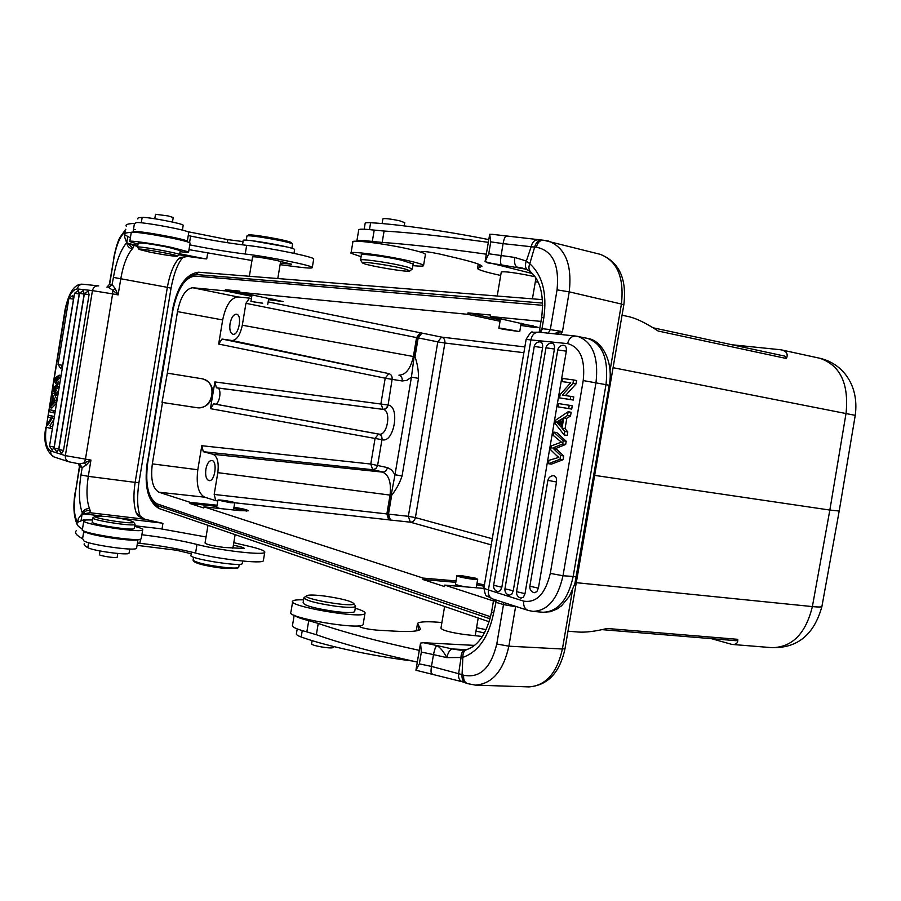 <?xml version="1.0" encoding="UTF-8"?>
<svg xmlns="http://www.w3.org/2000/svg" width="901" height="901" viewBox="0 0 901 901"><rect width="100%" height="100%" fill="white"/><g stroke="black" fill="none" stroke-linecap="round" stroke-linejoin="round"><path stroke-width="1.35" d="M261.504 303.074L253.924 301.959L261.504 303.074M262.698 303.186L250.929 301.441L262.698 303.186M213.728 403.828L210.44 408.66L212.659 395.291C213.346 386.585 209.865 381.078 202.218 378.792L167.338 373.149L177.497 311.622C180.639 296.587 185.707 288.624 192.735 287.734L225.216 290.877L225.408 289.739L239.801 291.113L239.61 292.262L283.117 301.576L268.543 299.65M513.784 330.442L502.589 328.82L513.784 330.442M503.118 329.27L498.872 328.201L500.866 328.223L519.742 331.636L503.118 329.27M500.427 319.044L501.474 318.92M520.789 325.419C531.95 327.254 537.717 327.885 538.088 327.322L490.245 316.488L490.493 315.035L467.979 312.895L500.292 319.878M467.979 312.895L467.743 314.314L500.044 321.285M533.122 325.802L521.026 324.022M230.037 323.628C229.304 329.642 230.273 333.179 232.931 334.26C238.776 335.836 242.515 314.809 236.49 314.201C233.517 314.325 231.366 317.467 230.037 323.628M218.673 344.058L385.2 378.195L388.827 373.6L222.018 339.058L218.673 344.058L222.671 319.934C225.734 305.405 230.825 297.735 237.92 296.947L249.442 298.118L245.95 303.322L416.577 337.582L420.204 332.751L417.321 337.717L418.177 337.898L415.001 356.796C417.433 363.7 418.605 370.885 418.514 378.33L411.43 377.147L414.133 356.638L415.001 356.796M222.018 339.058L231.974 340.51C236.738 340.206 240.173 335.104 242.313 325.216L245.95 303.322M205.867 469.252C205.124 475.728 206.194 479.523 209.077 480.616C214.967 481.866 217.783 460.749 211.758 460.467C209.009 460.636 207.05 463.565 205.867 469.252M491.225 544.868L410.327 522.175L408.356 516.307L387.621 514.032L394.987 474.737L402.06 475.998C399.695 483.071 396.226 489.513 391.665 495.302L388.489 514.122L390.426 520.035L388.691 519.821L386.867 513.93L387.621 514.032L388.691 519.821L234.744 502.781M214.866 404.076L379.344 434.226L381.416 436.118L382.035 439.159L377.553 465.806L375.875 468.599L372.665 469.714L370.773 464.038L387.61 467.63L386.18 470.615L383.544 472.101L372.507 469.68M391.665 495.302L390.043 495.088L386.867 513.93L214.19 494.446L215.778 500.674L204.673 497.183C198.31 493.624 196.024 484.49 197.815 469.748L201.801 445.713L370.773 464.038L375.064 438.483L378.465 434.012M213.762 403.839L379.006 434.113C387.385 436.309 391.676 410.383 383.094 409.381C385.684 409.426 387.351 407.973 388.094 405.022C400.314 406.374 394.086 443.224 382.238 439.744L381.641 436.107L379.028 434.113M167.338 373.149L162.011 402.409L197.128 407.736C205.248 408.074 210.429 403.918 212.659 395.291L214.877 381.923L216.42 387.757L217.445 387.959C222.22 388.489 219.472 405.36 214.821 404.065M162.011 402.409L196.643 407.635C213.041 410.822 218.515 381.54 202.027 378.758M217.062 505.224L190.145 502.353L158.903 492.205C152.652 488.556 150.467 479.118 152.337 463.88L162.484 402.51M214.19 494.446L217.805 472.653C218.999 462.607 217.423 456.492 213.086 454.307L203.322 451.705L201.801 445.713M228.809 502.24L220.903 500.562L228.809 502.24M230.194 502.668L217.918 500.078C218.402 499.3 235.972 502.195 234.722 502.848L230.194 502.668M220.035 508.547L216.691 507.398M190.145 502.353L189.953 503.49L203.784 508.006L203.975 506.846L240.049 510.653L248.248 510.822C248.034 509.966 243.281 508.772 233.99 507.24M216.871 506.339L189.953 503.49M233.798 508.355L246.683 511.07M463.474 576.212L460.636 576.223C459.499 576.888 473.532 579.399 473.994 578.611C473.036 577.8 469.522 577 463.474 576.212M460.636 575.48L475.807 578.251L477.688 579.275C476.978 580.503 455.163 576.595 456.942 575.559L460.636 575.48M476.314 587.373L475.751 587.734M465.817 586.889C459.071 585.706 455.636 584.726 455.523 583.961M455.793 582.328L422.907 579.501L423.143 578.093L456.03 580.931M422.907 579.501L444.508 586.551L444.745 585.109L483.86 588.409M476.753 584.772L484.186 586.258M484.423 584.873L476.989 583.386M493.455 600.944L444.745 585.109M423.143 578.093L203.975 506.846M217.445 387.959L383.083 409.381L380.898 403.783L385.2 378.195L392.115 379.355L388.094 405.022M159.5 386.664L172.609 310.71L147.494 462.709L159.747 386.732M193.388 560.67L194.042 561.548C197.206 563.97 207.185 566.256 223.966 568.396L237.413 568.306M193.614 557.212L193.073 560.242C196.947 562.979 208.063 565.434 226.421 567.619C232.818 568.204 236.805 568.204 238.36 567.63L238.765 567.056M100.022 550.973L99.448 554.498C97.961 555.624 116.556 558.53 117.153 557.257L117.175 557.111M84.469 543.371C83.466 544.486 84.581 545.916 87.802 547.639C93.175 550.928 128.235 555.624 129.034 553.18L129.091 552.842M191.541 552.054L191.001 555.264C186.755 558.305 240.86 567.123 242.256 563.632L242.313 563.26M137.065 545.353L176.337 550.218L191.26 553.755M84.919 532.739L85.696 532.705M106.678 516.442C121.815 518.345 130.78 520.26 133.573 522.186C134.598 524.979 89.616 517.861 95.337 516.127L106.678 516.442M134.823 523.875L135.004 524.405C133.787 526.894 89.492 519.888 92.994 517.748M92.938 518.052L92.307 521.893C88.794 524.089 133.1 531.083 134.328 528.538L134.373 528.234M134.677 526.375C140.601 527.907 143.27 529.078 142.685 529.878C141.052 533.46 78.883 523.639 83.861 520.575C84.615 519.956 87.532 519.776 92.623 520.023M83.793 521.003L82.396 529.45C77.396 532.705 139.565 542.481 141.22 538.719L141.299 538.28M76.236 530.779C74.332 532.795 76.45 535.442 82.577 538.708L83.714 540.026C80.065 543.235 135.094 551.784 136.58 548.259L136.648 547.842M82.464 529.056C77.531 526.263 75.921 523.999 77.644 522.253L83.647 519.832L85.618 520.057M138.056 539.406L138.044 539.417C136.817 542.605 85.302 534.901 85.156 531.489M233.798 542.684L252.235 547.042C261.301 549.362 265.468 551.142 264.736 552.358C263.768 555.534 219.303 550.421 196.992 544.452L195.562 553.056C179.412 548.968 160.84 545.713 139.846 543.28L137.448 543.021M196.992 544.452C181.033 540.465 162.664 537.233 141.874 534.755M195.562 553.056C217.851 559.127 262.326 564.139 263.329 560.805L263.419 560.242M207.985 525.317L205.045 543.01C206.183 544.407 212.523 545.882 224.079 547.448L244.239 548.484C244.272 547.684 240.646 546.603 233.382 545.229M134.778 525.756L159.928 528.662L206.047 536.973M161.989 529.078L162.935 523.413L161.606 523.053L115.486 517.602M140.139 515.935L144.611 519.201L90.044 512.737L86.147 513.424M139.813 515.259L136.389 513.322L138.337 516.093L144.059 519.111L160.874 522.94M60.761 377.575L58.779 377.271L59.128 375.188L54.409 378.352L54.026 380.706L56.842 385.054L52.866 387.813L52.54 389.761L55.885 394.942L56.222 392.904L53.272 388.894L55.535 389.232L59.229 386.923M59.128 375.188L61.099 375.492M58.779 377.271L54.815 379.467L55.445 380.335M57.675 380.627L57.09 379.817L60.716 377.823M57.09 379.817L54.815 379.467M59.736 383.781L57.732 380.627L55.457 380.29L57.709 383.826L59.68 384.119M59.275 386.63L57.304 386.338L57.709 383.826M57.304 386.338L53.272 388.894M58.25 392.892L56.369 390.302L54.094 389.964M56.369 390.302L55.535 389.243M58.193 393.196L56.222 392.904M57.867 395.235L55.885 394.942M73.499 299.143L68.881 298.411L72.699 295.528L73.499 299.143L62.642 365.344L60.727 368.509M84.153 294.086L79.468 293.354L83.343 290.437L84.153 294.086L58.745 449.002L56.898 452.077L54.105 448.09L58.745 449.002M89.064 294.661L84.345 293.917L88.23 290.989L89.064 294.661L63.498 450.489L61.628 453.575L58.813 449.565M74.58 293.242L78.421 290.359L79.232 293.985L54.128 447.076L52.303 450.14M53.305 410.698L49.285 409.628L55.288 410.946L53.305 410.698L52.968 412.737L54.95 413.007M52.968 412.737L48.958 411.656L49.285 409.628M54.42 401.204L52.033 403.378L52.877 398.197L54.42 401.193M51.492 403.896L52.54 397.499L51.605 395.516L51.954 393.365L55.017 400.258L54.657 402.443L49.611 407.669L49.983 405.371L51.492 403.896M55.017 400.258L56.988 400.54M51.954 393.365L54.218 393.703L57.067 400.078M56.639 402.736L54.657 402.443M49.611 407.669L51.886 407.995L56.56 403.164M52.708 426.714L50.726 426.443L50.411 428.392L46.401 427.232L46.739 425.148L51.211 417.996L48.057 417.129L48.372 415.192L54.375 416.532M50.726 426.443L52.708 426.669M54.364 416.566L52.393 416.296L52.044 418.379L47.584 425.531M52.393 416.296L48.372 415.192M54.026 418.65L52.044 418.379M53.914 419.37L49.859 425.846M50.411 428.392L52.382 428.651M127.739 236.738L126.737 242.808C127.187 246.007 129.012 248.045 132.244 248.946C127.086 254.938 123.268 264.815 120.813 278.567L118.121 294.909L112.614 293.895L112.783 290.212L108.537 287.442L112.231 284.761L115.137 288.5L112.783 290.212L118.121 294.909L115.137 288.5M182.723 257.686L178.398 258.936L180.211 257.573M180.234 257.573L183.387 257.1M179.457 254.803L188.196 256.481M179.716 253.767L204.606 258.722L187.487 256.402L180.391 257.495M131.017 244.498L129.08 243.664L137.83 245.41M131.557 244.689L133.979 245.748L132.244 248.946M130.735 244.385L137.65 246.48M150.219 252.224L139.126 249.419C135.206 247.313 178.184 254.837 177.52 256.132C174.783 256.503 165.683 255.208 150.219 252.224M137.526 247.246C134.688 245.241 179.029 253.012 179.569 254.611L179.423 254.814M180.234 250.624L168.284 247.279C150.58 243.856 140.556 242.448 138.213 243.079L137.549 247.077M138.033 244.137L129.755 241.581C127.446 239.925 152.686 243.439 171.945 247.482L188.636 251.908C188.985 252.483 186.135 252.404 180.054 251.683M190.066 243.259L190.1 243C189.041 242.11 183.489 240.59 173.431 238.438C154.184 234.339 128.933 230.881 131.231 232.638L129.8 241.333M171.1 237.954L150.951 234.316M134.812 229.496L135.612 229.62M280.346 263.148L291.609 264.218L276.697 260.468M173.217 217.513L168.172 215.936L155.513 214.28L154.769 218.752M243.079 241.581L227.829 239.632L187.081 231.534M294.571 249.757L294.604 249.521C294.199 247.122 239.959 237.74 243.225 240.635L242.527 244.847M183.173 225.453L183.207 225.239C183.072 223.606 148.181 216.938 142.167 217.411C138.619 217.546 137.189 218.076 137.853 218.988M404.707 222.671L399.751 220.824C390.099 218.808 384.468 218.166 382.88 218.875L382.092 223.561M488.792 239.621C447.02 231.174 396.947 224.067 370.615 222.738C366.583 222.536 364.759 222.772 365.142 223.459L364.173 229.226M406.768 269.523L409.809 270.852C411.115 273.082 365.367 265.446 362.517 262.957C357.708 260.4 395.449 265.986 406.768 269.523M360.513 260.22C358.024 258.35 383.635 261.65 400.551 265.423L409.099 267.541L412.05 269.264M413.165 263.982L401.441 260.152C384.524 256.346 358.913 253.08 361.38 255.017L360.558 259.916M361.098 256.684L350.996 253.26C347.459 250.546 383.454 255.118 407.184 260.468C417.028 262.664 422.49 264.297 423.583 265.367C424.101 266.279 420.542 266.369 412.895 265.637M425.385 254.679L425.463 254.206C424.382 253.057 418.931 251.368 409.099 249.115C385.38 243.653 349.363 239.204 352.865 242.11L351.075 252.809M535.093 276.742L525.79 274.839C511.284 272.158 503.107 271.246 501.271 272.091L497.217 296.024M488.331 242.335C445.815 236.445 411.07 232.672 384.096 231.028L374.219 230.104C363.407 228.888 358.226 228.877 358.688 230.093L356.897 240.804M356.807 241.22C356.436 240.116 361.605 240.195 372.316 241.445L382.182 242.425C409.122 244.284 443.833 248.203 486.326 254.183M500.708 275.447C486.855 272.44 479.129 270.142 477.519 268.566L482.001 266.155C480.56 264.466 472.845 261.943 458.834 258.564L439.778 254.048C429.653 251.942 423.583 251.165 421.578 251.717L421.961 252.528M538.19 282.159L535.329 281.731M535.678 279.704L537.075 279.929M560.028 459.285L560.67 455.478L563.711 455.94L563.057 459.747L560.028 459.285L548.371 463.688L551.401 464.139L563.057 459.747M557.043 455.883L558.811 457.393L548.934 460.355L548.371 463.688M557.009 455.951L550.725 449.881L551.412 445.871L561.413 442.143M561.413 442.132L553.203 435.352L553.755 432.086L556.784 432.57L566.211 441.276L565.67 444.441L562.641 443.956L563.181 440.792L553.755 432.086M563.181 440.792L566.211 441.276M562.641 443.956L552.764 448L560.67 455.478M563.711 455.94L555.782 448.473L552.752 448M555.782 448.473L565.67 444.441M556.514 482.012L547.909 480.346C548.664 477.384 550.567 475.829 553.608 475.683C555.894 476.167 556.863 478.273 556.514 482.012L538.393 588.184L536.838 591.687L534.293 592.723M554.419 349.025L545.961 347.797C546.772 344.7 548.754 343.168 551.919 343.18C553.935 343.664 554.779 345.612 554.419 349.025L513.255 590.774L511.745 594.198L509.313 595.223M534.259 346.401C535.059 343.36 537.03 341.851 540.149 341.851C542.132 342.335 542.954 344.261 542.605 347.64L501.846 587.215L500.359 590.617L497.96 591.63M557.764 349.892C558.575 346.806 560.58 345.263 563.767 345.263C565.828 345.759 566.684 347.718 566.324 351.165L525.001 593.658L523.47 597.115L520.992 598.151M558.057 406.847L558.609 403.592L569.241 405.27L568.677 408.558L571.707 409.088L558.057 406.847L568.677 408.558M571.707 409.088L572.27 405.799L569.241 405.27M558.868 420.868L561.886 421.375L559.622 422.592L556.581 422.085L562.449 418.661L561.03 427.018L556.593 422.096M559.622 422.603L561.481 424.36M563.778 417.827L562.01 428.166L564.769 431.466L564.172 434.946L555.207 423.583L555.804 420.069L568.137 411.734L567.495 415.474L563.778 417.827L566.797 418.334L565.04 428.662L562.01 428.166M564.769 431.466L567.799 431.962L567.213 435.442L564.172 434.946M568.137 411.734L571.166 412.264L570.524 415.992L567.495 415.474M570.524 415.992L566.797 418.334M565.04 428.662L567.799 431.962M572.98 383.33L562.382 395.1L570.761 396.372L570.22 399.515L573.25 400.055L559.589 397.882L560.152 394.537L570.716 382.79L562.359 381.607L562.888 378.488L573.554 379.963L572.98 383.33L576.009 383.894L565.468 395.573M559.589 397.882L570.22 399.515M570.603 382.902L562.359 381.607M576.009 383.894L576.584 380.526L573.554 379.963M573.25 400.055L573.779 396.913L570.761 396.372M495.505 599.841L495.471 602.15L493.861 599.311M467.011 649.486C464.038 650.522 462.663 653.191 462.889 657.482L446.862 657.617C443.551 651.547 440.229 647.515 436.917 645.533L423.357 642.717L474.5 645.398M432.097 673.734L431.804 673.79C430.915 673.25 430.802 670.794 431.466 666.413L462.055 674.624C461.672 678.87 462.923 681.652 465.828 682.992L467.09 683.476M462.168 681.73L415.935 670.231L419.359 663.868L431.466 666.413L433.505 654.61L446.862 657.629C447.988 652.662 449.779 649.779 452.234 648.957L460.174 650.15M419.359 663.868L421.353 652.076L433.505 654.61C434.485 649.632 435.622 646.603 436.917 645.533L452.234 648.957L466.346 649.666M324.856 596.102C341.614 598.579 351.266 601.08 353.823 603.602C355.208 608.13 298.546 598.309 307.016 595.505C309.584 594.728 315.53 594.919 324.856 596.102M355.197 605.506L355.535 606.531C353.721 607.725 347.122 607.623 335.724 606.238C315.564 603.197 304.988 600.314 303.975 597.6M303.885 598.151L303.108 602.758C304.11 605.528 314.686 608.434 334.845 611.475C346.243 612.849 352.843 612.917 354.667 611.689L354.757 611.148M355.253 608.231L358.046 609.11C363.486 610.968 365.783 612.432 364.95 613.525C362.146 619.145 285.718 605.9 292.769 601.012C293.827 600.043 297.431 599.661 303.603 599.852M292.645 601.8L290.922 612.061C283.815 617.23 360.231 630.509 363.092 624.584L363.227 623.774M444.621 606.474L440.949 628.177C442.267 630.34 450.196 632.468 464.736 634.552L482.418 636.478M484.501 633.009L475.987 631.083M312.129 640.634L311.622 643.596C309.539 645.386 332.368 649.362 333.336 647.368L333.381 647.098M297.206 628.921L296.429 633.561C295.787 634.439 297.375 635.577 301.182 636.984C325.081 645.803 371.325 655.86 412.354 660.996M463.722 675.232C479.861 678.476 490.887 668.058 496.789 643.99L508.874 646.186C503.344 670.918 492.205 683.893 475.458 685.12L467.473 683.611C464.477 682.35 463.227 679.557 463.722 675.232L462.067 674.646L462.844 657.505M419.303 650.353C377.553 641.275 343.878 632.299 318.244 623.424L308.728 620.654C301.035 618.705 296.35 616.96 294.65 615.439M294.188 615.237L292.521 625.204C291.575 626.893 296.35 629.123 306.847 631.883L316.352 634.709C341.941 643.787 375.593 652.91 417.321 662.089M358.564 626.082L358.598 625.835C360.197 627.614 366.133 629.033 376.381 630.103L395.911 631.218C410.293 631.973 418.514 631.308 420.587 629.225L417.512 623.391C419.697 621.566 427.829 621.273 441.895 622.535M476.561 627.682L486.168 629.709M415.935 670.231L420.53 643.1L421.353 652.076M420.53 643.1L423.357 642.717M541.535 240.116C538.088 240.376 535.802 242.707 534.665 247.111L536.41 247.201C537.48 242.628 539.778 240.297 543.292 240.207L548.349 240.995C565.287 247.606 572.248 264.556 569.229 291.845L557.055 289.863C559.498 264.826 552.617 250.613 536.41 247.201M515.496 606.317L513.187 605.562M496.789 643.99L503.501 604.582L495.989 602.318L495.944 599.987M528.752 270.469L529.946 271.066M526.308 261.042C524.799 265.322 525.294 268.352 527.783 270.109M537.638 239.869C534.327 239.981 532.153 242.324 531.117 246.885L526.342 261.042L529.788 263.734C528.369 267.304 528.718 270.052 530.824 272.001M539.305 331.331L541.625 317.659L543.855 317.67L541.985 328.685L539.125 332.21M540.397 332.345L542.526 328.73L540.014 332.311M559.498 334.361L557.167 332.446L562.461 331.602L560.67 334.485M554.306 333.809L557.167 332.446M543.855 317.67C547.155 293.332 542.47 275.346 529.777 263.734L534.653 247.111L503.085 243.63C503.963 239.002 504.932 236.558 506.024 236.299L506.193 236.366M532.468 273.566L485.053 261.695L488.747 253.778L514.494 257.404M526.33 261.042L514.719 257.438C514.111 262.551 514.876 265.761 517.005 267.056L522.805 268.183M488.747 253.778L490.763 241.862L489.694 234.271L492.453 234.406M485.053 261.695L489.694 234.271M622.062 315.204L628.887 316.69C636.388 318.38 646.152 323.166 658.18 331.039L786.415 358.508L784.906 356.143L653.067 327.784M731.882 344.745L780.93 349.791C786.528 351.041 788.352 353.947 786.415 358.508M291.654 242.955L291.485 242.718C289.491 240.443 247.313 233.145 248.203 235.229L247.133 235.983M292.532 244.408L292.431 244.047C290.347 241.682 245.905 233.99 246.863 236.163M251.728 240.691L286.586 246.885M276.697 260.479L272.001 259.488C260.502 257.314 254.026 256.458 252.573 256.92L249.363 276.269M134.125 232.233L134.418 231.94C131.715 229.316 186.777 239.058 187.307 241.288L186.777 241.648M188.737 232.638L188.782 232.379C188.275 229.98 133.213 220.204 135.882 222.998L134.452 223.448C127.717 223.673 125.002 224.619 126.309 226.275M188.253 235.589L190.629 236.085C211.408 240.285 230.082 243.371 246.66 245.342L245.218 254.014C268.183 256.605 312.185 265.468 312.298 267.473C312.681 268.34 308.221 268.216 298.929 267.113L280.098 264.657M189.796 244.869C210.395 248.969 228.865 252.01 245.218 254.014M313.661 259.308L313.717 258.959C313.638 256.808 269.636 247.82 246.66 245.342M251.976 260.513L189.007 249.633M130.375 237.841L124.901 234.857C123.696 233.449 125.813 232.627 131.264 232.379M132.402 223.448L128.73 223.966M124.957 234.924L124.62 236.963L126.737 242.808L129.08 243.664M204.606 258.722L206.723 258.914L207.658 253.282M106.892 287.149L109.314 284.547L113.92 258.249L109.607 284.536L112.062 284.727L108.616 287.442M98.727 285.91L98.389 285.854C95.247 285.786 93.265 287.374 92.443 290.618L77.295 288.928C72.057 289.66 68.149 296.406 65.57 309.156L46.21 427.378C44.577 440.274 46.086 448.146 50.726 450.984L65.356 455.624L92.443 290.618L112.614 293.895L85.415 459.352L84.412 462.821L79.57 463.959L82.171 467.619L86.091 465.164L90.956 460.084L84.412 462.821L86.091 465.164M83.219 513.885C84.457 511.34 86.755 510.169 90.111 510.371L89.492 508.536C86.046 508.524 83.647 509.955 82.306 512.838L82.025 514.099M77.723 522.175L78.286 518.739L81.631 514.201L87.667 513.491L82.689 513.987L82.306 512.838C78.984 503.67 78.545 491.045 80.966 474.951L88.287 476.347C86.226 490.054 86.62 500.787 89.481 508.558M80.966 474.951L82.171 467.619L79.862 464.015M90.1 510.394L90.044 512.737L87.667 513.491M84.604 513.975L101.858 516.003M82.115 514.077L81.067 520.485M711.396 638.663L731.984 644.429C736.196 644.756 738.11 643.055 737.75 639.327L607.139 628.47C595.133 631.398 585.447 632.581 578.082 632.018L567.99 631.207M602.048 629.641L736.173 640.701L737.75 639.327M839.203 511.036L829.844 510.056L846.095 413.018C848.945 383.466 840.171 365.209 819.764 358.249C842.244 363.317 859.351 384.772 855.263 415.215L839.191 511.081M594.66 475.379L829.844 510.056L812.375 606.587C818.074 607.15 821.25 607.15 821.903 606.564L821.96 606.238M490.606 616.78L157.27 503.929C148.226 498.546 145.027 484.851 147.685 462.832L172.812 310.721C177.384 289.007 184.773 277.452 194.965 276.066L542.706 305.304M239.61 292.262L467.743 314.314M490.245 316.488L540.994 321.398M225.408 289.739L251.965 295.19M275.819 299.718L268.723 298.524M251.784 296.328L225.216 290.877M268.16 301.914L421.927 333.088L418.177 337.898L437.796 341.862L441.569 337.109C444.047 337.931 445.15 339.902 444.88 343.022L437.796 341.862L408.356 516.307L415.406 517.591C414.64 520.62 412.951 522.152 410.327 522.175L410.27 522.163M388.669 373.577L231.974 340.51M216.42 387.757L382.666 409.302M441.501 337.098L524.855 346.93M192.735 287.734L237.92 296.947M222.671 319.934L177.497 311.622M242.313 325.216L413.39 356.503L416.577 337.582L417.321 337.717L414.133 356.638L413.39 356.503C410.597 368.757 405.777 374.974 398.906 375.165C401.373 375.976 402.465 377.913 402.206 380.977L406.813 380.357L411.43 377.147L394.987 474.737L391.721 469.973L387.61 467.63M418.514 378.33L402.06 475.998M382.238 439.744L210.44 408.66M152.337 463.88L197.815 469.748M203.322 451.705L372.665 469.714M213.086 454.307L382.587 472.124C388.939 474.94 391.428 482.598 390.043 495.088L217.805 472.653M215.778 500.674L217.772 500.9M204.673 497.183L158.903 492.205M410.327 522.175L390.426 520.035M523.875 352.696L444.88 343.022L415.406 517.591L492.261 538.753M251.413 298.513L249.442 298.118M402.206 380.977L392.115 379.355C392.385 376.325 391.293 374.411 388.827 373.6M214.877 381.923L387.813 404.966C387.07 407.916 385.403 409.369 382.824 409.336M87.802 547.639L88.613 542.672M176.337 550.218L176.562 548.833M83.849 530.959L82.577 538.708M139.846 543.28L140.545 539.057M138.371 516.093L140.894 517.185M55.704 379.039L57.979 379.389M54.803 388.106L57.078 388.455M68.881 298.411L58.047 364.522L62.642 365.344M84.345 293.917L58.824 449.531L63.498 450.489M79.232 293.985L74.58 293.253L49.521 446.141L54.128 447.076M136.389 513.322C133.607 505.54 133.19 495.223 135.139 482.384L138.945 482.542M171.044 288.196L167.349 287.34C169.636 274.501 173.319 265.029 178.398 258.936M79.581 463.959L69.028 461.819C66.302 460.783 65.086 458.71 65.356 455.624L90.956 460.084L88.287 476.347L135.139 482.384L167.349 287.34L113.436 277.395L112.062 284.727M126.624 242.729C120.666 249.904 116.274 261.459 113.436 277.395M227.322 242.684L227.829 239.632M370.615 222.738L369.466 229.597M382.182 242.425L384.096 231.028M372.316 241.445L374.219 230.104M479.456 267.529L479.918 264.804M556.627 449.216L553.597 448.743M547.898 480.379L529.856 586.179L538.393 588.184M545.961 347.797L504.943 588.803L513.255 590.774M542.605 347.64L534.248 346.435L493.647 585.278L501.846 587.215M566.324 351.165L557.753 349.926L516.577 591.664L525.001 593.658M561.447 424.315L558.417 423.808M539.327 332.255L538.888 332.187C534.822 332.154 532.176 334.609 530.971 339.542L488.41 589.941L523.729 601.147C536.534 603.084 545.387 593.838 550.297 573.396L583.217 380.56C585.402 359.42 580.21 347.11 567.619 343.63L526.128 339.429L483.995 587.441C483.432 587.97 484.907 588.803 488.41 589.941C487.914 594.604 489.423 597.633 492.915 599.007L527.896 610.326M493.748 599.266L491.586 611.97L493.613 613.085L495.989 602.318M462.9 657.392C478.476 651.693 488.714 636.928 493.613 613.085M465.513 649.835C462.404 650.725 460.907 653.462 460.997 658.057L458.643 673.441C458.136 677.743 459.285 680.503 462.089 681.708M301.182 636.984L302.252 630.621M316.352 634.709L318.244 623.424M306.847 631.883L308.728 620.654M418.075 630.486L418.852 625.902M544.069 240.342L600.156 254.307C617.23 260.896 624.325 277.474 621.42 304.042L569.229 291.845L562.461 331.602L550.297 329.597L557.055 289.863M623.819 304.91L621.42 304.042L610 370.784M600.156 254.307C619.077 261.808 626.972 278.646 623.83 304.82L564.983 648.788C559.825 672.675 547.808 685.379 528.943 686.9C545.815 685.717 556.964 673.092 562.404 649.013L565.017 648.619M503.49 602.431L503.501 604.582L515.586 606.745L508.874 646.186L562.404 649.013L572.417 590.482M550.297 573.396L563.001 575.75C557.73 598.962 547.729 610.844 532.987 611.385L528.279 610.45C524.731 609.053 523.222 605.956 523.729 601.147M609.234 385.268L583.217 380.56M567.619 343.63C568.869 338.551 571.549 336.028 575.671 336.062L577.721 336.377C592.678 341.738 598.771 357.168 596 382.666L563.001 575.75L576.494 576.696M587.621 338.404C602.521 340.387 613.716 362.743 609.245 385.223L574.872 583.724L569.5 596.169L561.593 605.742L556.852 609.099L550.252 611.723L543.055 612.263C557.843 611.745 567.867 599.92 573.126 576.798L606.013 384.536C608.761 359.139 602.623 343.765 587.621 338.404L575.671 336.062M542.526 328.73L550.297 329.597L548.259 333.179M501.102 255.58L503.085 243.63L490.763 241.862M501.091 255.58C500.337 260.704 500.438 263.813 501.395 264.894L525.734 269.151M487.632 262.867L501.395 264.894M198.693 272.248L195.742 274.512L542.684 303.085M142.167 217.411L141.277 222.795M134.452 223.448L133.01 232.199M189.548 242.639L190.629 236.085M127.492 243.18L132.83 248.259M77.61 522.287C74.13 516.543 73.386 506.722 75.369 492.836L79.401 466.549M113.92 258.249C116.499 244.362 120.34 235.51 125.419 231.681M109.314 284.547L107.118 287.182M65.57 309.156L65.165 309.122C69.107 291.552 75.098 283.263 83.162 284.254C80.054 284.187 78.105 285.741 77.295 288.928M65.165 309.122L46.21 427.378M50.726 450.984C50.456 454.014 51.672 456.052 54.364 457.077C45.974 451.638 43.135 441.693 45.816 427.22M82.002 467.574L79.412 466.493L78.556 463.79M78.714 463.824L79.671 466.684L75.369 492.836M489.232 621.78L159.162 508.581L157.506 505.63L490.099 618.829M731.984 644.429L772.134 647.673C792.317 647.256 805.731 633.561 812.375 606.587L576.302 582.677M855.24 415.361L613.074 367.698M172.609 310.71C177.373 288.05 185.088 275.976 195.742 274.512M157.506 505.63C148.057 499.999 144.712 485.684 147.494 462.709M421.927 333.088L441.569 337.109M252.032 294.818L250.94 301.407M268.768 298.265L267.755 304.324M519.742 331.636L521.172 323.189M498.884 328.133L500.427 319.022M217.896 500.168L216.691 507.409M234.722 502.848L233.528 509.966M476.291 587.52L477.688 579.275M455.546 583.803L456.92 575.716M237.053 568.565L238.36 567.63M239.227 564.308L238.709 567.393M117.772 553.473L117.153 557.257M129.034 553.18L129.733 548.979M242.256 563.632L242.684 561.064M95.033 516.341L93.265 517.602M133.573 522.186L135.082 524.224M135.004 524.405L134.328 528.538M141.22 538.719L142.685 529.878M136.58 548.259L138.044 539.417M263.329 560.805L264.736 552.358M58.047 364.533L60.739 368.509M54.105 448.056L79.468 293.354M49.51 446.164L52.281 450.128M139.925 515.451C137.245 507.792 136.918 496.834 138.934 482.598L171.055 288.162C173.747 273.972 177.508 263.937 182.34 258.069M182.171 258.215L183.421 257.168M183.455 257.179L187.757 256.447M177.52 256.132L179.614 254.679M139.013 249.25L137.628 247.325M180.256 250.455L179.569 254.611M188.636 251.908L190.1 243M173.229 217.423L172.463 222.051M293.974 253.327L294.604 249.521M404.166 225.881L404.74 222.502M409.809 270.852L412.41 269.005M362.303 262.653L360.693 260.366M412.343 268.87L413.221 263.666M425.463 254.206L423.583 265.367M422.118 251.458L422.006 252.111M478.273 264.106L477.62 267.98M529.844 586.269C529.619 589.581 531.083 591.72 534.237 592.712M504.932 588.894C504.718 592.148 506.148 594.255 509.245 595.212M493.624 585.368C493.41 588.59 494.84 590.673 497.904 591.619M516.566 591.766C516.341 595.043 517.793 597.16 520.924 598.129M491.552 612.139C486.844 633.009 478.679 645.454 467.056 649.463M306.475 595.876L304.482 597.307M353.823 603.602L355.67 606.17M354.667 611.689L355.535 606.531M364.95 613.525L363.092 624.584M333.336 647.368L333.483 646.501M478.206 617.996L475.199 635.701M359.116 625.745L358.992 626.488M417.354 624.37L416.251 630.891M465.817 683.014L462.19 681.73M466.673 649.576L465.58 649.824M460.4 650.15L465.209 649.903M543.021 240.184L491.766 234.271M528.943 686.9L475.458 685.12M492.532 598.883L487.081 596.09C485.932 596.586 484.873 593.849 483.916 587.857M543.055 612.263L532.987 611.385M526.15 339.249C529.811 333.212 531.95 330.892 532.57 332.289L538.888 332.187L575.502 336.039M528.065 270.244L530.847 272.102C540.611 280.875 544.204 296.046 541.647 317.58M527.479 269.928L522.017 267.98M535.96 278.037L532.423 298.839M172.35 310.676C177.001 286.822 185.707 274.005 198.468 272.215L542.492 299.639M291.485 242.718L292.431 244.047M246.897 236.287L246.243 240.207M292.566 244.194L291.879 248.316M280.65 261.369L277.79 278.533M182.396 230.149L183.207 225.239M187.307 241.288L188.782 232.379M312.298 267.473L313.717 258.959M130.713 244.396L128.021 243.383M187.802 256.458L205.034 258.801M77.013 524.089C73.657 516.093 73.026 505.619 75.11 492.667M113.639 258.26C115.733 248.034 117.873 241.04 120.036 237.278L125.825 229.237M83.162 284.254L98.389 285.854M68.746 461.729L54.364 457.077M144.611 519.201L161.617 523.053M235.138 534.631L232.875 548.236M772.134 647.673C797.576 648.224 814.155 634.529 821.892 606.576L839.169 511.205M819.764 358.249L780.93 349.791M159.015 508.524C147.944 501.778 144.025 486.484 147.246 462.618"/></g></svg>
